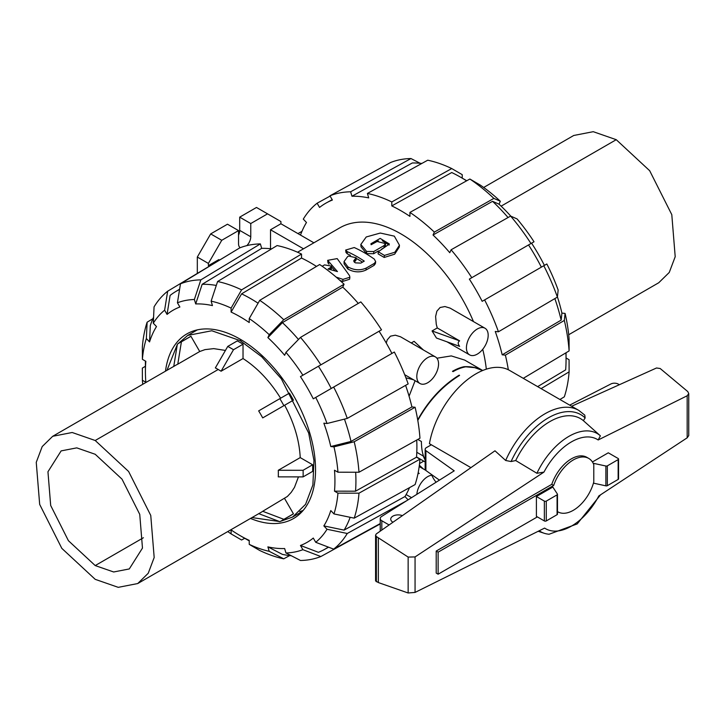 <?xml version="1.0" encoding="UTF-8"?>
<svg xmlns="http://www.w3.org/2000/svg" width="725" height="725" viewBox="0 0 725 725"><rect width="100%" height="100%" fill="white"/><g stroke="black" fill="none" stroke-linecap="round" stroke-linejoin="round"><path stroke-width="1.09" d="M336.173 277.122L342.979 279.379L349.876 277.249L349.504 275.609L337.188 258.598L327.673 260.338L337.451 271.585L328.09 268.993L330.319 267.706L331.479 266.075L324.528 264.897L322.172 266.256M349.876 277.249L349.604 279.234L342.726 281.418L340.034 280.502M329.059 264.217L327.945 262.704L327.673 260.338M335.059 270.86L331.506 266.8M331.479 266.075L331.588 268.313L330.827 269.682M354.579 259.686L356.147 257.747L348.571 256.025L347.647 256.559L344.04 261.58L347.837 266.809A124.7 71.992 60 0 1 348.027 266.927C354.153 270.325 360.225 270.706 366.234 268.06L374.372 263.365L375.668 261.625L374.327 259.133A124.7 71.992 -120 0 0 354.217 247.542L345.68 250.053L347.094 251.584A124.7 71.992 60 0 1 364.258 261.118L360.823 263.103L355.449 262.867A124.7 71.992 -120 0 0 354.625 262.35L353.673 260.964L354.579 259.686L354.253 262.078M356.147 257.747L356.138 259.922L354.552 261.879M375.668 261.625L375.405 263.628L374.082 265.377L365.953 270.072C359.953 272.727 353.945 272.401 347.946 269.084A121.999 70.434 -120 0 0 347.755 268.957L344.094 263.891L344.04 261.58M350.483 255.363A121.999 70.434 -120 0 0 347.32 253.895L345.952 252.409L345.68 250.053M347.32 253.895L347.094 251.584M362.464 262.151A121.999 70.434 -120 0 0 356.147 258.336M373.737 251.548L384.069 245.585L385.501 243.591L376.864 241.425L371.146 244.724L370.928 243.763L380.163 238.407L389.388 244.017L378.269 251.747L384.431 255.417L394.853 252.237L399.457 245.24L394.318 236.151L380.317 233.042L366.243 236.966L360.823 244.479L366.614 251.421L373.737 251.548L373.665 253.705L366.614 253.623L361.032 246.881L360.823 244.479M385.501 243.591L385.446 245.721L383.987 247.742L381.649 249.092M378.532 250.895L373.665 253.705M389.171 245.059L382.292 240.745M378.35 240.827L371.363 244.597M399.457 245.24L399.248 247.153L394.636 254.194L384.187 257.457L378.133 253.904L378.269 251.747M409.072 396.212L415.099 380.697M436.903 358.213L451.276 355.912L464.653 360.071L482.714 370.493M486.321 369.17A121.999 70.434 -120 0 0 482.732 349.305M473.47 321.574A121.999 70.434 -120 0 0 339.871 227.804L297.558 252.227M437.266 327.945L459.623 340.85C457.765 342.019 457.765 343.858 459.623 346.36L436.45 338.031L432.064 330.944L437.266 327.945L436.269 324.274L435.616 316.499L436.867 311.197L440.093 307.509L444.933 306.539L450.125 308.125L484.998 328.235A15.388 8.881 120 0 0 469.61 337.116A15.388 8.881 120 0 0 469.61 354.878A15.388 8.881 120 0 0 481.463 350.755A15.388 8.881 120 0 0 488.179 335.276A15.388 8.881 120 0 0 484.998 328.235M469.61 354.878L446.999 341.819M386.262 343.043L387.241 339.844L390.476 336.164L395.306 335.186L400.499 336.772L435.372 356.881A15.388 8.881 120 0 0 419.993 365.763A15.388 8.881 120 0 0 419.993 383.525A15.388 8.881 120 0 0 431.846 379.402A15.388 8.881 120 0 0 438.562 363.923A15.388 8.881 120 0 0 435.372 356.881M411.256 342.961L414.075 341.33L423.373 349.948M431.765 475.21A15.388 8.881 120 0 0 416.848 494.332M418.171 472.709L419.231 473.47L417.981 473.67M537.642 386.624L565.663 369.868A148.861 85.949 -120 0 0 566.053 359.627A148.861 85.949 -120 0 0 565.899 352.848M142.752 384.304A138.874 80.176 60 0 1 142.39 380.253L145.843 382.247A134.016 77.376 60 0 1 145.408 371.526A134.016 77.376 60 0 1 145.843 361.304L142.39 359.319A138.874 80.176 60 0 1 146.359 338.539L147.121 322.199L152.884 318.719M405.601 385.365A150.338 86.801 60 0 1 411.918 406.942L415.099 407.26L354.208 441.761L333.971 446.854A138.874 80.176 60 0 1 337.95 472.22L334.497 470.226A134.016 77.376 60 0 1 334.497 491.16L355.531 491.188A148.861 85.949 60 0 0 355.667 472.238M416.73 440.048A150.338 86.801 60 0 1 416.513 457.194L355.531 491.188M165.49 371.173A106.611 61.553 60 0 1 186.86 333.908A106.611 61.553 60 0 1 293.471 395.46A106.611 61.553 60 0 1 293.471 518.565A106.611 61.553 60 0 1 250.515 518.438M193.566 332.059A106.611 61.553 60 0 1 195.152 330.419M300.639 513.128A106.611 61.553 60 0 1 298.428 513.681M392.968 522.236A7.422 4.287 180 0 1 390.721 519.173A7.422 4.287 180 0 1 394.708 515.375A7.422 4.287 180 0 1 402.375 515.647M482.687 370.511L474.775 367.666L465.785 366.814A53.985 31.166 -60 0 0 453.062 371.635L452.491 371.309A53.985 31.166 -60 0 1 463.946 366.723C471.051 366.361 477.304 367.611 482.705 370.502M417.6 419.258L417.944 419.458C428.702 400.272 442.449 385.501 459.17 375.16L459.577 375.396C442.549 385.954 428.62 400.952 417.799 420.391M417.817 439.441L421.415 441.516C421.442 449.282 422.684 455.363 425.158 459.741M557.48 494.314L557.48 514.143A1.35 0.779 0 0 1 557.081 514.696L546.269 520.94A1.35 0.779 0 0 1 544.357 520.94L536.4 516.354L536.4 496.516L552.822 487.037L557.38 494.024A1.35 0.779 180 0 1 557.48 494.314A1.35 0.779 180 0 1 557.081 494.867L546.269 501.111A1.35 0.779 180 0 1 544.357 501.111L536.4 496.516M593.449 483.149L605.882 485.85A1.35 0.779 0 0 0 607.342 485.677L618.153 479.433A1.35 0.779 0 0 0 618.552 478.89L618.552 459.052A1.35 0.779 180 0 1 618.153 459.605L607.342 465.849A1.35 0.779 180 0 1 605.882 466.021L593.168 463.257M571.617 406.245L656.524 367.983L660.185 368.517L687.771 391.572L688.75 393.603L687.173 395.778L598.179 439.966L600.373 435.807L583.371 420.654L585.138 417.962L584.794 415.135L578.795 410.386A67.479 38.96 120 0 0 505.669 460.484L511.08 461.544L515.711 460.538L536.908 473.28L543.958 472.102L415.062 556.927L408.148 557.072L376.366 536.536L375.577 535.168L376.248 533.953L494.976 450.796L505.669 460.484M375.577 535.168L375.577 580.915L378.341 582.565L408.148 592.987L415.062 592.425L544.611 528.09A51.584 29.788 120 0 0 598.823 495.954L687.173 437.818L688.75 435.58L688.75 393.603M557.48 511.596A30.849 17.808 120 0 0 557.878 511.841A30.849 17.808 120 0 0 593.784 481.971L593.784 464.643A30.849 17.808 120 0 0 588.727 458.417L586.815 457.312A30.849 17.808 120 0 0 551.779 484.336L436.205 551.063L436.205 573.094L438.118 574.2L537.361 516.898M592.425 461.97L608.293 452.808L618.153 458.499A1.35 0.779 180 0 1 618.552 459.052M578.795 410.386L509.702 370.493A67.479 38.96 120 0 0 462.695 383.67A67.479 38.96 120 0 0 429.427 443.682L470.915 467.643M605.882 466.021L605.882 485.85M408.148 592.987L408.148 557.072M378.341 582.565L378.341 537.995M583.371 420.654A61.19 35.326 120 0 0 515.711 460.538M431.447 474.449A67.479 38.96 120 0 0 436.106 482.225M539.21 530.772A56.641 32.707 120 0 0 544.167 533.256A56.641 32.707 120 0 0 549.106 534.234L577.218 523.912L600.527 494.84M600.373 435.807A56.641 32.707 120 0 0 536.908 473.28M569.696 405.13L611.13 383.851A5.401 3.118 180 0 1 618.271 384.096L619.358 384.73M389.089 524.954L381.812 520.758A5.401 3.118 180 0 1 380.235 518.556A5.401 3.118 180 0 1 381.495 516.553L454.222 470.842L425.892 450.66A4.051 2.338 180 0 1 425.158 449.319A4.051 2.338 180 0 1 426.345 447.669L431.33 444.788M439.432 480.14L425.892 470.498L425.892 450.66M425.158 449.319L425.158 469.157A4.051 2.338 0 0 0 425.892 470.498M551.779 484.336L553.692 485.433L438.118 552.16L438.118 574.2M588.727 458.417A30.849 17.808 120 0 0 553.692 485.433M436.205 551.063L438.118 552.16M459.17 375.16L459.034 375.722M299.751 511.596L303.113 510.482M95.211 454.276L122.017 479.153L139.744 514.36L142.472 548.082L129.286 568.944L113.653 571.98L95.211 565.572L68.413 540.696L50.687 505.488L47.95 471.767L61.136 450.896L76.768 447.869L95.211 454.276M95.211 579.338L118.247 587.341L137.723 583.553L148.235 573.257L154.18 557.507L150.755 515.43L128.615 471.486L95.211 440.501L72.183 432.499L52.707 436.287L42.195 446.582L36.25 462.342L39.676 504.419L61.815 548.363L95.211 579.338M280.602 398.206C269.872 381.015 257.348 367.792 243.029 358.549L221.08 371.218A85.024 49.092 -120 0 0 218.216 369.487A85.033 49.082 -120 0 0 215.352 367.91L227.759 346.414A102.569 59.214 60 0 1 233.486 349.722L243.029 344.212A102.569 59.214 -120 0 0 237.302 340.904L227.759 346.414M52.707 436.287L175.713 365.273A85.015 49.082 60 0 1 177.779 364.186L199.728 351.516L204.967 349.631L213.739 348.625L225.448 350.429M298.455 476.887L294.495 487.336L291.26 492.311L287.39 496.462L262.704 511.288A85.015 49.082 60 0 1 260.728 512.539L137.723 583.553M278.273 470.271A85.024 49.092 60 0 1 278.273 476.878L303.095 476.887L312.638 471.377A102.569 59.214 -120 0 0 312.638 464.77L300.222 457.602L278.273 470.271L303.095 470.28A102.569 59.214 60 0 1 303.095 476.887M284.653 405.221L293.435 400.155A102.569 59.214 -120 0 0 289.384 393.14L258.662 410.885A85.024 49.092 60 0 1 262.704 417.899L284.653 405.221C294.205 423.119 299.389 440.573 300.222 457.602M177.897 343.804L187.739 335.421L211.791 330.754L240.165 340.614L261.689 356.727L281.363 378.831L308.669 433.024L313.961 460.447L312.892 484.925L305.56 504.346L292.592 517.052L280.421 521.375M279.469 521.529L251.992 517.587M166.968 370.321L177.299 344.547M190.947 336.309A102.569 59.214 -120 0 0 188.89 337.415L179.347 342.916A102.569 59.214 60 0 1 181.404 341.819L190.947 336.309L199.728 351.516M243.029 358.549L243.029 344.212M262.704 511.288L283.892 519.327A102.569 59.214 60 0 1 281.907 520.568L291.45 515.058A102.569 59.214 -120 0 0 293.435 513.817L284.653 498.61M177.779 364.186L181.404 341.819M173.737 366.524L177.362 344.157A102.569 59.214 60 0 1 179.347 342.916M258.662 513.626L279.841 521.665A102.569 59.214 60 0 0 281.907 520.568M293.435 513.817L283.892 519.327M312.638 464.77L303.095 470.28M262.704 417.899L293.435 400.155M279.841 398.65A102.569 59.214 60 0 1 283.892 405.665M221.08 371.218L233.486 349.722M483.684 187.467L573.738 135.475L593.24 131.687L616.241 139.689L649.682 170.719L671.794 214.645L675.202 256.713L669.257 272.455L658.753 282.741L568.708 334.733M285.958 352.368A138.874 80.176 60 0 1 302.896 375.215L381.513 329.821A155.195 89.601 60 0 0 360.823 301.908L300.494 337.397L285.958 352.368L284.644 355.286A134.016 77.376 60 0 0 267.888 337.605L282.424 322.625L342.753 287.136A150.338 86.801 60 0 1 358.277 303.403M282.424 322.625A148.861 85.949 60 0 1 298.464 339.481M315.719 397.418A138.874 80.176 60 0 1 327.029 423.509L347.266 418.416L408.166 383.906A155.195 89.601 60 0 0 394.337 352.033L313.282 398.832A134.016 77.376 60 0 0 300.458 376.619L379.075 331.234A150.338 86.801 60 0 1 391.899 353.438M318.411 366.261A148.861 85.949 60 0 1 331.225 388.464M249.237 318.565A138.874 80.176 60 0 1 269.211 334.687L283.738 319.716L344.067 284.227A155.195 89.601 60 0 0 319.662 264.525L259.731 300.331L249.237 318.565L249.237 322.543A134.016 77.376 60 0 0 231.103 312.076L241.597 293.852L301.528 258.037A150.338 86.801 60 0 1 316.49 266.419M241.597 293.852A148.861 85.949 60 0 1 258.073 303.213M411.918 406.942L351.018 441.443L330.781 446.537A134.016 77.376 60 0 0 323.848 423.192L327.029 423.509M344.447 419.123A148.861 85.949 60 0 1 351.018 441.443M217.591 281.517A153.718 88.749 60 0 1 241.597 289.864L301.528 254.058A155.195 89.601 60 0 0 277.113 245.567L217.591 281.517L211.129 301.147L212.443 305.597A134.016 77.376 60 0 0 195.696 303.938L202.157 284.3L261.68 248.349A150.338 86.801 60 0 1 271.648 248.874M202.157 284.3A148.861 85.949 60 0 1 216.295 285.451M195.696 303.938L194.373 299.488L200.834 279.859L260.366 243.908A155.195 89.601 60 0 0 239.667 247.932L180.48 283.81L177.435 302.778L179.882 307.01A134.016 77.376 60 0 0 167.058 314.405L170.103 295.438A148.861 85.949 60 0 1 175.323 291.794A148.861 85.949 60 0 1 179.573 289.502M409.507 487.653A150.338 86.801 60 0 1 404.976 496.543L344.085 530.12L323.848 525.897A134.016 77.376 60 0 0 330.781 510.563L333.971 513.925L354.208 518.148L415.099 484.572A155.195 89.601 60 0 0 419.956 459.188L358.984 493.181L337.95 493.154L334.497 491.16M350.157 517.306A148.861 85.949 60 0 1 344.085 530.12M153.301 323.205A138.874 80.176 60 0 1 164.62 310.182L167.665 291.214A153.718 88.749 60 0 0 154.062 306.865L153.301 323.205L156.491 326.567A134.016 77.376 60 0 0 149.549 341.91L150.311 325.57A148.861 85.949 60 0 1 153.582 317.151M328.289 547.085A148.861 85.949 60 0 1 324.166 549.613A148.861 85.949 60 0 1 318.411 552.314L300.458 545.463A134.016 77.376 60 0 0 313.282 538.059L315.719 542.291L333.663 549.133L380.235 523.568M291.341 555.758A148.861 85.949 60 0 1 282.424 554.389L267.888 546.877A134.016 77.376 60 0 0 284.644 548.535L285.958 552.976L300.494 560.488A153.718 88.749 60 0 0 320.849 556.537L302.896 549.686L300.458 545.463M289.638 555.577L283.738 558.83L269.211 551.317A138.874 80.176 60 0 1 249.237 544.375L249.237 540.388A134.016 77.376 60 0 1 240.165 535.657A134.016 77.376 60 0 1 231.103 529.921L231.103 533.908A138.874 80.176 60 0 1 227.777 531.561M259.731 300.331A153.718 88.749 60 0 1 283.738 319.716M344.067 284.227L342.753 287.136M267.888 337.605L269.211 334.687M300.494 337.397A153.718 88.749 60 0 1 320.849 364.847M300.458 376.619L302.896 375.215M333.663 387.059A153.718 88.749 60 0 1 347.266 418.416M333.971 446.854L330.781 446.537M337.95 472.22L358.984 472.238L419.956 438.244A155.195 89.601 60 0 0 415.099 407.26M354.208 441.761A153.718 88.749 60 0 1 358.984 472.238M416.513 457.194L419.956 459.188M358.984 493.181A153.718 88.749 60 0 1 354.208 518.148M337.95 493.154A138.874 80.176 60 0 1 333.971 513.925M406.643 500.748L347.266 533.482L327.029 529.268L323.848 525.897M404.976 496.543L408.093 499.833M347.266 533.482A153.718 88.749 60 0 1 333.663 549.133M327.029 529.268A138.874 80.176 60 0 1 315.719 542.291M380.235 523.93L320.849 556.537M302.896 549.686A138.874 80.176 60 0 1 285.958 552.976M269.211 551.317L267.888 546.877M249.237 544.375L259.731 550.483A153.718 88.749 60 0 0 283.738 558.83M244.715 538.276L241.597 540.016L231.103 533.908M147.121 322.199A153.718 88.749 60 0 0 142.345 347.166L142.39 359.319M149.549 341.91L146.359 338.539M167.665 291.214L227.007 255.608M167.058 314.405L164.62 310.182M301.528 254.058L301.528 258.037M231.103 312.076L231.103 308.098L241.597 289.864M211.129 301.147A138.874 80.176 60 0 1 231.103 308.098M260.366 243.908L261.68 248.349M180.48 283.81A153.718 88.749 60 0 1 200.834 279.859M177.435 302.778A138.874 80.176 60 0 1 194.373 299.488M142.39 380.253L142.345 368.11L145.408 366.279M557.416 296.888A134.016 77.376 -120 0 1 561.911 313.1L561.15 320.124L502.189 354.824A150.338 86.801 -120 0 0 495.257 331.47L498.438 331.787L557.398 297.096L558.159 290.072A138.874 80.176 -120 0 0 546.84 263.982L482.17 301.319A150.338 86.801 -120 0 0 469.356 279.107L531.579 243.183A134.016 77.376 -120 0 1 544.403 265.386M561.15 320.124A148.861 85.949 -120 0 0 554.852 298.591M541.357 267.144A148.861 85.949 -120 0 0 528.534 244.941M469.356 279.107L534.017 241.778A138.874 80.176 -120 0 0 517.088 218.932L510.618 216.077L451.095 249.79L449.772 252.708A150.338 86.801 -120 0 0 433.024 235.018L492.547 201.314L499.017 204.169A134.016 77.376 -120 0 1 510.817 216.159M508.053 217.536A148.861 85.949 -120 0 0 492.547 201.314M433.024 235.018L434.347 232.109L493.87 198.396L500.332 201.251A138.874 80.176 -120 0 0 480.358 185.129L469.863 179.021L409.933 212.407L409.933 216.385A150.338 86.801 -120 0 0 391.799 205.918L391.799 201.94L451.729 168.553A153.718 88.749 -120 0 0 427.723 160.207L367.394 193.448L368.708 197.889A150.338 86.801 -120 0 0 351.96 196.23L350.637 191.79L410.966 158.539A153.718 88.749 -120 0 0 390.612 162.5L329.947 195.813L332.385 200.037A150.338 86.801 -120 0 0 326.631 202.737A150.338 86.801 -120 0 0 319.562 207.432L317.124 203.208A155.195 89.601 -120 0 0 303.295 219.122L306.476 222.484A150.338 86.801 -120 0 0 300.494 235.063M391.799 205.918L451.729 172.532A148.861 85.949 -120 0 1 460.792 177.317A148.861 85.949 -120 0 1 466.583 180.842M421.823 163.451A148.861 85.949 -120 0 0 412.289 162.98L351.96 196.23M559.927 399.493L564.331 396.829A153.718 88.749 -120 0 0 569.107 371.862L541.086 388.618M566.053 357.978L569.071 359.718L569.107 371.862M523.278 378.332L569.107 350.927L569.071 338.783A138.874 80.176 -120 0 0 565.092 313.417L564.331 320.441L505.379 355.141L502.189 354.824M569.107 350.927A153.718 88.749 -120 0 0 564.331 320.441M508.325 369.759A155.195 89.601 -120 0 0 505.379 355.141M561.911 313.1L565.092 313.417M557.398 297.096A153.718 88.749 -120 0 0 543.795 265.74M498.438 331.787A155.195 89.601 -120 0 0 484.608 299.905M530.972 243.537A153.718 88.749 -120 0 0 510.618 216.077M471.785 277.702A155.195 89.601 -120 0 0 451.095 249.79M500.332 201.251L499.017 204.169M493.87 198.396A153.718 88.749 -120 0 0 469.863 179.021M434.347 232.109A155.195 89.601 -120 0 0 409.933 212.407M391.799 201.94A155.195 89.601 -120 0 0 367.394 193.448M451.729 168.553L462.224 174.662L462.224 178.142M317.124 203.208L330.102 196.085M297.939 233.586L301.953 231.375M410.966 158.539L420.119 163.27M350.637 191.79A155.195 89.601 -120 0 0 329.947 195.813M303.485 248.802L270.516 229.771L280.91 223.762L313.889 242.803M270.516 248.738L270.516 229.771M246.826 245.63A8.637 4.984 120 0 0 250.759 236.767L250.759 223.545L267.552 213.848L280.91 221.56L280.91 223.762M209.144 266.066L208.392 265.631L208.392 263.429L221.75 240.292L238.543 230.595L238.543 243.818A8.637 4.984 120 0 0 240.229 247.705M208.392 265.631L218.796 259.632L219.285 259.913M197.318 273.234L197.318 257.04L208.392 263.429M197.318 257.04L210.685 233.903L221.75 240.292M210.685 233.903L227.478 224.206L238.543 230.595M238.543 235.145A8.637 4.984 120 0 0 239.694 230.378L239.694 217.156L250.759 223.545M239.694 217.156L256.487 207.459L267.552 213.848M413.458 379.755L405.909 377.807M459.623 340.85L432.064 330.944M416.793 452.291L423.146 455.952L423.146 455.001M417.763 420.192L417.944 419.458M425.158 460.148L423.146 455.952M463.946 367.185L463.946 366.723M419.358 465.233L423.373 468.957M342.726 281.418L342.979 279.379M328.398 263.556L328.153 261.227M330.392 269.564L330.319 267.706M354.86 261.698L354.888 259.505M347.755 268.957L347.837 266.809M347.946 269.084L348.027 266.927M365.953 270.072L366.234 268.06M374.082 265.377L374.372 263.365M383.987 247.742L384.069 245.585M384.187 257.457L384.431 255.417M366.614 253.623L366.614 251.421M544.357 520.94L544.357 501.111M598.179 439.966A51.584 29.788 120 0 0 543.958 472.102M415.062 592.425L415.062 556.927M687.173 437.818L687.173 395.778M618.153 459.605L618.153 479.433M607.342 465.849L607.342 485.677M546.269 520.94L546.269 501.111M557.081 514.696L557.081 494.867M376.366 581.749L376.366 536.536M585.138 417.962A64.779 37.401 120 0 0 511.08 461.544M381.812 530.057L381.812 520.758M95.211 565.572L143.405 537.742M218.216 369.487L95.211 440.501M241.398 339.907L240.165 340.614M616.241 139.689L501.12 206.154M239.694 230.378L250.759 236.767M423.744 461.118L419.558 463.538M406.145 494.541L411.555 497.658M419.186 466.537L425.657 470.271M404.686 374.689L419.993 383.525M566.053 352.749L566.053 359.627M145.408 371.526L145.408 361.059M544.167 533.256L538.195 531.28M380.235 531.162L380.235 518.556M197.363 329.866L187.739 335.421M302.225 511.487L292.592 517.052M175.323 291.794L179.619 289.193M324.166 549.613L328.579 547.194M240.165 535.657L249.237 540.895M332.177 199.683L326.631 202.737M466.746 180.752L460.792 177.317M416.531 456.949L425.158 461.934"/></g></svg>
